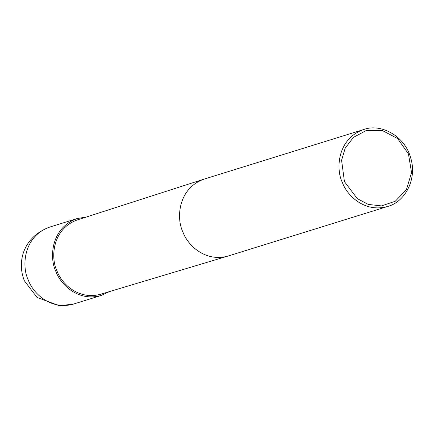 <?xml version="1.0" encoding="UTF-8"?>
<svg xmlns="http://www.w3.org/2000/svg" width="434" height="434" viewBox="0 0 434 434"><rect width="100%" height="100%" fill="white"/><g stroke="black" fill="none" stroke-linecap="round" stroke-linejoin="round"><path stroke-width="0.65" d="M109.455 291.594L101.241 295.451C78.44 302.004 60.662 284.796 55.888 271.462C49.009 257.693 51.125 227.541 77.333 218.508L86.29 217.033M387.703 206.448L228.251 255.989L100.536 294.263C78.603 300.333 61.612 283.809 57 270.979C50.398 257.709 52.351 228.799 77.426 219.886L204.023 179.144L363.795 129.5C380.379 123.245 404.662 135.408 410.667 157.83C417.649 179.985 404.108 202.401 387.703 206.448C364.902 212.996 347.124 195.794 342.35 182.454C335.471 168.685 337.587 138.538 363.795 129.5M344.433 181.634L341.585 160.276L345.193 148.195L353.422 137.383L366.263 130.52L382.11 130.395L397.582 138.538L408.443 153.886L411.551 172.596L406.425 189.669L395.271 201.246L381.529 205.906L368.254 204.425L357.323 198.647L344.433 181.634M49.72 227.085C22.845 237.089 16.78 262.223 24.402 280.847L37.069 297.458L59.485 305.786L73.628 304.033C50.827 310.581 33.049 293.379 28.281 280.038C21.402 266.27 23.517 236.118 49.72 227.085L77.333 218.508M227.931 256.087C205.244 262.369 187.667 245.275 182.898 231.995C176.068 218.269 178.086 188.367 204.023 179.144M73.628 304.033L101.241 295.451"/></g></svg>
